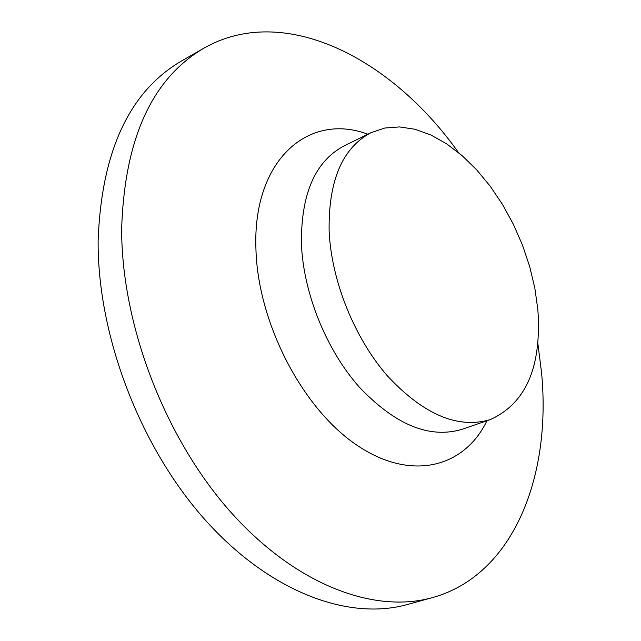 <?xml version="1.0" encoding="UTF-8"?>
<svg xmlns="http://www.w3.org/2000/svg" width="641" height="641" viewBox="0 0 641 641"><rect width="100%" height="100%" fill="white"/><g stroke="black" fill="none" stroke-linecap="round" stroke-linejoin="round"><path stroke-width="0.96" d="M537.871 309.795C541.805 366.932 525.908 403.542 490.181 419.631C457.826 429.15 423.613 414.615 387.525 376.019C354.417 338.063 331.341 280.75 329.129 231.089C328.36 180.738 342.294 147.951 370.931 132.719L384.728 128.04L399.559 126.918L415.064 129.282L430.856 134.979L446.593 143.792L461.929 155.467L476.551 169.705L490.165 186.162L502.512 204.479L513.353 224.262L522.471 245.11L529.698 266.6L534.866 288.314L537.871 309.795M458.539 152.614C390.409 56.592 282.937 2.917 203.894 48.179C151.989 78.619 124.57 138.801 121.654 228.717C121.445 323.753 163.976 435.88 228.741 509.843C293.658 583.863 373.014 614.222 432.266 597.66C512.431 575.682 551.677 478.058 541.557 372.75L537.871 343.504M203.894 48.179L181.387 61.047C129.242 91.631 101.486 151.476 98.129 240.583C97.44 334.73 139.393 445.479 203.822 518.417C268.395 591.395 347.718 621.169 407.267 604.535L432.266 597.66M486.96 420.736C464.004 468.403 409.887 481.864 355.723 444.389C301.582 407.315 257.674 321.942 255.927 248.74C252.522 160.29 308.297 111.806 367.878 134.217M370.931 132.719L344.049 145.916C315.188 161.252 300.982 193.846 301.422 243.708C303.313 292.873 326.077 349.449 359.048 386.819C395.008 424.799 429.278 438.981 461.865 429.374L490.181 419.631"/></g></svg>
